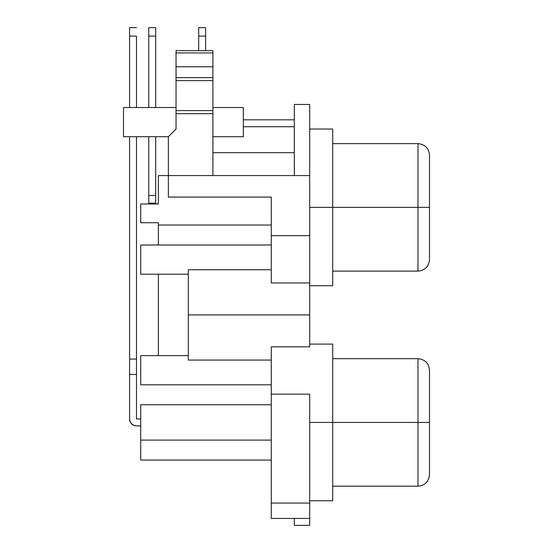 <?xml version="1.0" encoding="UTF-8"?>
<svg xmlns="http://www.w3.org/2000/svg" width="553" height="553" viewBox="0 0 553 553"><rect width="100%" height="100%" fill="white"/><g stroke="black" fill="none" stroke-linecap="round" stroke-linejoin="round"><path stroke-width="0.83" d="M271.274 351.176L271.274 394.13L309.68 394.13L309.68 525.35L294.32 525.35L294.32 518.438L294.32 525.35L309.68 525.35L309.68 503.078L271.274 503.078L309.68 503.078L309.68 394.13L271.274 394.13L271.274 518.438L309.68 518.438L271.274 518.438L271.274 346.835L309.68 346.835L309.68 314.906L188.324 314.906L188.324 360.065L188.324 314.906L309.68 314.906L309.68 175.578L212.905 175.578L309.68 175.578L309.68 104.455L309.68 282.97L271.274 282.97L271.274 197.082L271.274 235.675L309.68 235.675L271.274 235.675L271.274 278.629M429.494 474.661L429.494 422.43L417.978 422.43L417.978 486.177L417.978 422.43L309.68 422.43L332.719 422.43L332.719 344.09L332.719 500.769L332.719 422.43L417.978 422.43L417.978 358.683L417.978 422.43L429.494 422.43L429.494 370.206L429.494 474.661C428.796 481.635 424.953 485.479 417.978 486.177L332.719 486.177M429.494 259.606L429.494 207.375L417.978 207.375L417.978 271.122L417.978 207.375L309.68 207.375L332.719 207.375L332.719 129.036L332.719 285.714L332.719 207.375L417.978 207.375L417.978 143.628L417.978 207.375L429.494 207.375L429.494 155.144L429.494 259.606C428.796 266.581 424.953 270.424 417.978 271.122L332.719 271.122M168.361 175.578L168.361 197.082L271.274 197.082L168.361 197.082L168.361 175.578L158.372 175.578L212.905 175.578L212.905 113.669L176.041 113.669L176.041 129.036L168.361 136.715L123.506 136.715L168.361 136.715L168.361 175.578L212.905 175.578L212.905 50.689L176.041 50.689L176.041 129.036L168.361 136.715L168.361 175.578M294.32 119.814L243.32 119.814L294.32 119.814M243.32 136.715L212.905 136.715L243.32 136.715L243.32 107.531L243.32 136.715M123.506 107.531L123.506 136.715L123.506 107.531L176.041 107.531L123.506 107.531M158.372 274.198L158.372 355.607L158.372 274.198M271.274 245.007L158.372 245.007L271.274 245.007M158.372 225.043L158.372 245.007L140.711 245.007L140.711 274.198L188.324 274.198L140.711 274.198L140.711 245.007L158.372 245.007L158.372 225.043L271.274 225.043L158.372 225.043L158.372 222.735L158.372 225.043M140.711 203.995L140.711 222.735L158.372 222.735L140.711 222.735L140.711 203.995L158.372 203.995L140.711 203.995M158.372 175.578L158.372 203.995L158.372 175.578M271.274 346.835L309.68 346.835L309.68 282.97L271.274 282.97M294.32 175.578L294.32 104.455L309.68 104.455L294.32 104.455L294.32 175.578M140.711 460.068L271.274 460.068L140.711 460.068L140.711 404.768L271.274 404.768L140.711 404.768L140.711 460.068M271.274 440.098L140.711 440.098L271.274 440.098M140.711 384.798L140.711 355.607L188.324 355.607L140.711 355.607L140.711 384.798L271.274 384.798L140.711 384.798M158.372 203.919L155.683 203.919L158.372 203.995M243.32 107.531L212.905 107.531L243.32 107.531M140.711 425.886L136.48 425.886L140.711 425.886M136.48 373.261L136.48 136.715L136.48 418.974L140.711 418.974L136.48 418.974L136.48 374.429L129.568 374.429L129.568 418.974L130.1 421.621L131.593 423.861L133.84 425.361L136.48 425.886A6.913 6.913 0 0 1 129.568 418.974L129.568 136.715L129.568 359.063L136.48 359.063L129.568 359.063L129.568 373.261M148.771 203.151L148.771 203.995A6.913 6.913 0 0 1 148.771 203.919L148.771 136.715L148.771 203.151L155.683 203.151L155.683 136.715L155.683 195.472L148.771 195.472L155.683 195.472L155.683 203.151L148.771 203.151M155.683 203.919L155.683 203.151L155.683 203.919M136.48 36.097L136.48 107.531L136.48 36.097L129.568 36.097L136.48 36.097M129.568 27.65L129.568 107.531L129.568 27.65L136.48 27.65M136.48 374.429L129.568 374.429M155.683 27.65L155.683 36.097L148.771 36.097L148.771 107.531L148.771 36.097L155.683 36.097L155.683 107.531L155.683 27.65L148.771 27.65L148.771 36.097L148.771 27.65M243.32 126.727L294.32 126.727L243.32 126.727M198.693 27.65L198.693 50.689L198.693 36.097L205.605 36.097L205.605 50.689L205.605 27.65L198.693 27.65L198.693 36.097L205.605 36.097L205.605 27.65M188.324 269.74L188.324 314.906L188.324 269.74L271.274 269.74M176.041 50.689L212.905 50.689L212.905 52.943L176.041 52.943L212.905 52.943L212.905 66.768L176.041 66.768L212.905 66.768L212.905 77.627L176.041 77.627L212.905 77.627L212.905 80.6L176.041 80.6L212.905 80.6L212.905 110.6L176.041 110.6L212.905 110.6L212.905 113.669L176.041 113.669L176.041 50.689M271.274 360.065L188.324 360.065M309.68 285.714L332.719 285.714M309.68 500.769L332.719 500.769M294.32 152.69L212.905 152.69M309.68 344.09L332.719 344.09M309.68 129.036L332.719 129.036M332.719 358.683L417.978 358.683C424.953 359.381 428.796 363.224 429.494 370.206M332.719 143.628L417.978 143.628C424.953 144.326 428.796 148.169 429.494 155.144"/></g></svg>
